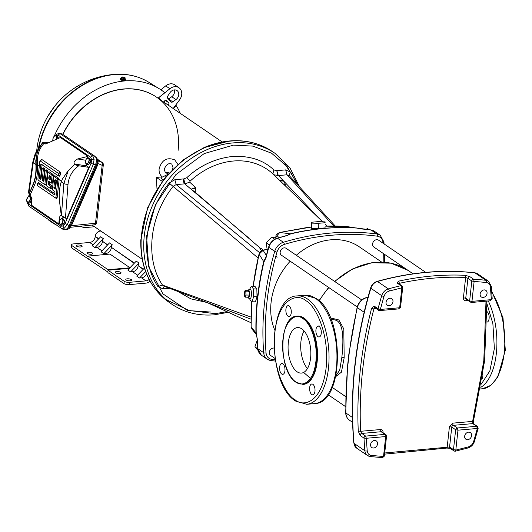 <?xml version="1.0" encoding="UTF-8"?>
<svg xmlns="http://www.w3.org/2000/svg" width="532" height="532" viewBox="0 0 532 532"><rect width="100%" height="100%" fill="white"/><g stroke="black" fill="none" stroke-linecap="round" stroke-linejoin="round"><path stroke-width="0.8" d="M304.105 372.852L311.1 378.91M481.46 386.91L480.881 386.837M303.22 318.887C308.181 321.128 318.289 338.631 315.855 361.86C313.016 384.802 300.706 386.538 296.011 381.996L295.686 381.763C287.519 376.982 280.69 354.99 283.051 338.791C284.361 322.904 294.608 311.592 302.894 318.655L303.22 318.887M297.687 184.81L287.134 166.516L271.526 153.189L252.853 146.114L233.495 145.116L204.235 153.562L175.846 174.656L155.43 204.754L146.599 236.261L148.687 266.798L162.898 293.837L187.211 310.269L215.187 313.661L226.958 311.672M290.545 172.534L284.766 163.816M272.856 173.851L273.913 169.967L276.707 170.712L278.342 175.58L273.781 174.729L272.856 173.851A73.742 59.511 124.3 0 0 233.262 161.03A73.742 59.511 124.3 0 0 190.084 181.173L189.705 182.163L195.537 187.557L195.197 191.327L195.557 192.584M381.683 262.103L359.319 246.841A61.679 49.775 124.3 0 0 330.844 239.812A61.679 49.775 124.3 0 0 296.291 255.267M361.74 299.942L286.123 248.324A4.17 3.365 124.3 0 0 284.201 247.852A4.17 3.365 124.3 0 0 280.437 250.944A4.17 3.365 124.3 0 0 281.421 255.214L357.225 306.951M274.08 348.074A4.17 3.365 124.3 0 0 273.315 348.054A4.17 3.365 124.3 0 0 269.551 351.147A4.17 3.365 124.3 0 0 270.535 355.416L275.077 358.508M425.753 272.371L378.558 240.151A4.17 3.365 124.3 0 0 376.636 239.679A4.17 3.365 124.3 0 0 372.866 242.772A4.17 3.365 124.3 0 0 373.856 247.041L413.111 273.834M335.885 375.738L339.709 370.206L341.857 357.318C343.353 342.934 344.244 325.152 336.683 320.457L330.851 318.894M319.04 325.631L318.681 326.096M373.65 447.997A3.997 3.225 -55.7 0 1 371.802 447.538A3.997 3.225 -55.7 0 1 370.857 443.449A3.997 3.225 -55.7 0 1 374.468 440.483A3.997 3.225 -55.7 0 1 376.31 440.935A3.997 3.225 -55.7 0 1 377.261 445.031A3.997 3.225 -55.7 0 1 373.65 447.997M389.098 305.754A3.997 3.225 -55.7 0 1 387.256 305.302A3.997 3.225 -55.7 0 1 386.305 301.205A3.997 3.225 -55.7 0 1 389.916 298.239A3.997 3.225 -55.7 0 1 391.765 298.698A3.997 3.225 -55.7 0 1 392.709 302.788A3.997 3.225 -55.7 0 1 389.098 305.754M467.728 439.678A3.997 3.225 -55.7 0 1 465.886 439.226A3.997 3.225 -55.7 0 1 464.935 435.129A3.997 3.225 -55.7 0 1 468.546 432.164A3.997 3.225 -55.7 0 1 470.388 432.622A3.997 3.225 -55.7 0 1 471.339 436.712A3.997 3.225 -55.7 0 1 467.728 439.678M483.182 297.435A3.997 3.225 -55.7 0 1 481.334 296.982A3.997 3.225 -55.7 0 1 480.389 292.893A3.997 3.225 -55.7 0 1 483.994 289.92A3.997 3.225 -55.7 0 1 485.842 290.379A3.997 3.225 -55.7 0 1 486.787 294.469A3.997 3.225 -55.7 0 1 483.182 297.435M247.865 290.705A3.997 1.064 90.7 0 1 248.324 290.007L249.947 289.049A4.988 1.33 90.7 0 1 251.323 295.679A4.988 1.33 90.7 0 1 249.821 298.898L248.225 297.9A3.997 1.064 90.7 0 1 247.779 297.188M250.339 287.925L251.423 286.203L253.378 288.903L253.658 296.696L251.975 301.79L250.18 300.021M248.324 290.007A3.997 1.064 90.7 0 1 249.428 295.32A3.997 1.064 90.7 0 1 248.225 297.9M282.851 363.802A5.44 2.68 84.9 0 1 285.006 369.72A5.44 2.68 84.9 0 1 282.771 374.335A5.44 2.68 84.9 0 1 281.741 374.029A5.44 2.68 84.9 0 1 279.579 368.111A5.44 2.68 84.9 0 1 281.814 363.496A5.44 2.68 84.9 0 1 282.851 363.802M312.869 384.297A5.44 2.68 84.9 0 1 315.024 390.209A5.44 2.68 84.9 0 1 312.796 394.824A5.44 2.68 84.9 0 1 311.759 394.518A5.44 2.68 84.9 0 1 309.604 388.606A5.44 2.68 84.9 0 1 311.838 383.984A5.44 2.68 84.9 0 1 312.869 384.297M319.153 326.449A5.44 2.68 84.9 0 1 321.308 332.367A5.44 2.68 84.9 0 1 319.08 336.982A5.44 2.68 84.9 0 1 318.043 336.676A5.44 2.68 84.9 0 1 315.888 330.758A5.44 2.68 84.9 0 1 318.116 326.143A5.44 2.68 84.9 0 1 319.153 326.449M289.135 305.96A5.44 2.68 84.9 0 1 291.29 311.872A5.44 2.68 84.9 0 1 289.056 316.493A5.44 2.68 84.9 0 1 288.018 316.181A5.44 2.68 84.9 0 1 285.864 310.269A5.44 2.68 84.9 0 1 288.098 305.654A5.44 2.68 84.9 0 1 289.135 305.96M482.245 378.578A5.44 2.68 -95.1 0 0 482.857 374.528M487.119 322.113A5.44 2.68 -95.1 0 0 489.167 317.484A5.44 2.68 -95.1 0 0 487.152 311.712M303.213 384.39A34.267 16.871 -95.1 0 0 303.466 384.377A34.267 16.871 -95.1 0 0 317.524 355.296A34.267 16.871 -95.1 0 0 303.945 318.036A34.267 16.871 -95.1 0 0 297.428 316.101A34.267 16.871 -95.1 0 0 297.182 316.128M301.79 328.856A22.843 11.252 84.9 0 1 310.841 353.694A22.843 11.252 84.9 0 1 301.464 373.085A22.843 11.252 84.9 0 1 297.122 371.795A22.843 11.252 84.9 0 1 288.071 346.957A22.843 11.252 84.9 0 1 297.441 327.572A22.843 11.252 84.9 0 1 301.79 328.856M280.191 180.927L283.569 181.013L285.258 184.138L283.549 184.112M322.625 221.797L273.781 174.729M195.45 192.471L260.181 248.072L261.392 248.391L259.769 248.949L261.678 250.632M263.327 250.107L261.392 248.391M279.393 180.142L283.569 181.013L278.469 175.553A3.997 1.968 84.9 0 1 277.152 170.652L285.684 169.894L287.001 174.795L333.73 226.027M189.705 182.163L184.843 183.846L183.826 178.918L186.838 177.668L190.084 181.173M195.537 187.557L191.101 189.186L184.697 183.839L248.929 238.117M195.197 191.327L195.058 192.112L191.101 189.186L195.317 188.434M195.736 192.75L195.377 192.218L195.736 192.75M260.181 248.072L259.769 248.949L260.939 248.318M285.258 184.138L285.199 185.748M283.549 184.145L285.338 184.697M285.278 184.212L283.503 184.178M229.452 141.013L203.836 147.69L183.513 159.713L163.304 179.909L147.524 207.965L140.787 240.058C140.288 267.483 149.811 288.291 169.342 302.482A91.378 73.742 124.3 0 1 147.683 208.956A91.378 73.742 124.3 0 1 230.19 141.126A91.378 73.742 124.3 0 1 272.377 151.534C259.895 143.175 245.651 139.65 229.644 140.967C220.96 141.745 212.354 143.986 203.836 147.69M165.957 299.576L189.439 310.655L210.872 312.058M304.105 330.971A22.843 11.252 -95.1 0 0 307.43 368.57M285.684 169.894L290.805 172.295C289.488 173.711 289.069 174.942 289.541 175.979L287.001 174.795L278.469 175.553L319.406 218.685M290.805 172.295L296.723 183.753M169.475 288.304L162.992 288.876L157.871 286.475C139.384 259.157 144.205 214.276 169.11 183.055L174.855 179.696L183.387 178.938A3.997 1.968 -95.1 0 0 184.697 183.839L176.165 184.597L174.855 179.696M259.563 252.647L176.165 184.597L173.272 186.26C149.392 215.919 144.724 259.011 162.533 285.112L163.783 286.136L251.024 319.167M169.11 183.055L258.08 257.993M157.871 286.475L162.533 285.112L251.038 317.112M162.992 288.876L164.262 286.316M245.957 295.041L245.259 297.162L244.441 296.031L244.328 292.786L245.026 290.665L245.837 291.795L245.957 295.041L249.255 295.08L248.557 297.202L245.259 297.162M245.026 290.665L248.331 290.705L249.142 291.835L245.837 291.795M249.142 291.835L249.255 295.08M398.721 283.623L399.279 283.343C421.716 278.442 443.834 276.487 465.633 277.478L467.907 278.336L471.811 280.996A1.716 1.383 -55.7 0 1 472.449 279.739L473.666 279.253L474.132 281.435L471.811 280.996L469.643 300.913L471.964 301.351L470.953 302.389M486.002 301.185L483.788 360.909L472.616 421.397L472.768 423.618L476.665 426.285L457.314 427.994L457.972 430.175L455.651 429.736L453.49 449.653L455.811 450.092L455 451.103M454.8 451.129A1.716 1.383 -55.7 0 1 454.009 450.937L450.105 448.277A1.716 1.383 -55.7 0 1 449.587 446.993L384.722 452.978M386.332 435.868L385.68 436.566L385.022 434.385L365.664 436.094L361.76 433.434L360.596 431.299C358.834 391.053 363.27 350.256 373.89 308.919L375.406 307.835M490.438 287.047L491.322 299.642L471.964 301.351L474.132 281.435L486.228 282.459C488.669 282.871 490.072 284.401 490.438 287.047A1.716 0.718 -5 0 0 491.309 286.329L492.2 298.977L490.311 300.68L491.98 298.665M477.929 428.041L477.33 428.466L473.666 441.46C472.715 444.22 470.946 446.029 468.366 446.887A1.716 0.732 -105.6 0 1 467.994 447.971L455.359 451.189L454.009 450.937A1.716 1.383 -55.7 0 1 453.863 450.823L453.49 449.653L449.587 446.993L451.748 427.076L455.651 429.736A1.716 1.383 124.3 0 1 456.21 428.559L457.314 427.994L453.41 425.334A1.716 0.845 84.9 0 1 452.752 423.153L449.427 426.637L451.748 427.076A1.716 1.383 124.3 0 1 453.41 425.334L472.768 423.618A1.716 1.383 124.3 0 1 473.56 423.818L477.457 426.478A1.716 1.383 -55.7 0 1 477.743 426.757M468.366 446.887L455.811 450.092L457.972 430.175L477.33 428.466L476.665 426.285A1.716 1.383 -55.7 0 1 477.457 426.478L478.148 428.333L474.471 441.38A1.716 0.372 16.6 0 1 473.666 441.46M402.485 287.127L401.84 287.825L400.975 285.677A1.716 1.383 -55.7 0 1 401.966 285.837A1.716 1.383 -55.7 0 1 402.112 285.957M383.984 296.457C384.935 293.697 386.698 291.888 389.278 291.031L401.84 287.825L399.672 307.742L380.32 309.458L379.309 310.495A1.716 1.383 -55.7 0 1 378.518 310.302A1.716 1.383 -55.7 0 1 378.232 310.023L378.046 308.733L380.32 309.458L383.984 296.457A1.716 0.372 -163.4 0 1 381.73 295.686A8.565 6.916 -55.7 0 1 388.347 288.896A314.119 253.491 -55.7 0 1 400.975 285.677L397.078 283.017A1.716 1.383 -55.7 0 1 398.069 283.177L401.966 285.837L402.704 287.44L400.543 307.356L398.661 308.786L400.323 307.044M386.019 434.764A1.716 1.383 124.3 0 0 385.806 434.578L386.545 436.18L384.383 456.097L382.581 457.626L383.519 456.483L371.416 455.459C368.975 455.046 367.572 453.517 367.206 450.87L366.322 438.275L363.994 438.115A1.716 1.383 -55.7 0 1 364.46 436.772L365.664 436.094L366.322 438.275L385.68 436.566L383.519 456.483L384.164 455.784M397.078 283.017L398.435 281.189A1.716 0.771 77.6 0 1 399.279 283.343L399.213 283.962M398.435 281.189A314.119 253.491 -55.7 0 1 465.154 275.297L465.633 277.478L463.425 297.814C463.385 299.755 464.263 300.74 466.045 300.773L467.056 299.729M465.154 275.297L469.763 276.587A1.716 1.383 124.3 0 0 469.57 276.593A1.716 1.383 124.3 0 0 467.907 278.336L465.746 298.252L463.425 297.814M486.9 301.105L484.619 360.809L473.433 421.251A1.716 0.412 -165.5 0 1 472.616 421.397L452.752 423.153M450.105 448.277L446.754 448.07A1.716 0.771 -102.4 0 0 447.219 446.966L449.427 426.637M358.262 431.12L360.596 431.299L380.46 429.543L381.118 431.725L385.022 434.385A1.716 1.383 124.3 0 1 385.806 434.578L381.909 431.918A1.716 1.383 124.3 0 0 381.118 431.725L361.76 433.434A1.716 1.383 -55.7 0 0 360.091 435.449L358.262 431.12A399.791 322.625 -55.7 0 1 371.615 308.214A1.716 0.412 14.5 0 0 373.89 308.919L376.191 308.713M371.615 308.214L374.149 306.073A1.716 1.383 124.3 0 0 374.614 307.636L379.635 310.588L398.987 308.879M311.413 222.25L318.269 221.645L325.112 221.877L325.092 222.722L318.229 223.327L311.386 223.094L311.413 222.25M253.378 288.903L256.836 288.949L257.029 296.743L253.658 296.696M257.029 296.743L255.433 301.83L251.975 301.79M256.836 288.949L254.881 286.249L251.423 286.203M256.105 333.923L255.958 332.892L251.164 326.841L251.942 329.049L251.111 326.681A1.716 0.672 178.5 0 1 251.157 326.522M257.136 340.487L254.908 346.877L257.96 350.322M266.339 255.433L263.121 250.333L259.057 254.17L263.706 261.564L265.255 258.765M347.07 226.572L346.791 226.539A1.716 0.918 -85.9 0 0 346.751 226.532L355.542 227.909M311.499 227.051L306.545 227.596M306.771 227.57L279.752 232.464L276.168 236.647L280.477 237.206M325.112 221.877L325.092 222.722M325.238 227.889L318.375 228.494L318.229 223.327M318.375 228.494L311.533 228.341L311.386 223.094M276.946 238.243L271.633 237.139L266.213 242.825L267.21 249.854L267.742 250.22L266.705 249.515A1.716 0.765 -102.8 0 0 266.346 249.422L267.117 249.209M369.148 229.691L367.619 228.654L365.83 229.305M254.908 346.877L257.668 348.759M271.633 237.139L274.718 239.24M269.425 245.019L266.213 242.825M355.968 227.989L346.791 226.539A267.569 215.925 124.3 0 0 325.232 226.147L346.751 226.532M287.892 235.044L290.173 233.807L279.752 232.464A1.716 0.751 -103.6 0 0 279.606 232.471L279.606 232.471A1.716 0.751 -103.6 0 0 279.446 232.557M265.907 257.122L268.64 247.067A1.716 0.379 16.2 0 0 268.86 247.353A273.002 220.308 124.3 0 0 266.126 257.415L265.907 257.122L263.706 261.564A272.657 220.029 -55.7 0 0 255.958 332.892L256.018 333.265M318.974 228.833A272.657 220.029 -55.7 0 0 290.173 233.807A1.716 0.758 -103.3 0 0 290.286 233.807M370.538 229.937A1.716 0.938 97.6 0 1 370.797 229.904A1.716 0.938 97.6 0 1 371.037 229.997A273.002 220.308 124.3 0 0 362.086 229.013L356.613 228.055A273.002 220.308 124.3 0 0 290.731 233.881L286.868 235.663A273.002 220.308 124.3 0 0 277.524 238.27A11.425 9.217 124.3 0 0 268.86 247.353L274.712 251.35A273.002 220.308 124.3 0 0 263.699 352.716A11.425 9.217 124.3 0 0 267.197 359.173A11.425 9.217 124.3 0 0 270.535 360.437A1.716 0.938 -82.4 0 0 270.775 360.53A1.716 0.938 -82.4 0 0 271.839 359.399C268.434 358.748 266.499 356.56 266.027 352.842C263.5 319.812 267.15 286.229 276.966 252.108C278.269 248.231 280.723 245.658 284.334 244.381C316.035 234.958 347.01 232.218 377.255 236.168C380.659 236.82 382.594 239.008 383.073 242.732L383.113 243.264M330.419 317.863L338.891 319.978L343.792 328.942L344.177 357.757L341.424 372.174L335.679 376.649M347.509 366.501L348.846 354.159L357.132 307.33A1.716 0.439 13 0 0 357.351 307.629L364.127 312.251M266.126 257.415L263.985 261.93A273.002 220.308 124.3 0 0 256.225 333.351L257.269 338.957L256.012 333.178M362.086 229.013L361.58 228.96M290.339 233.794L286.868 235.663M290.193 261.199A61.679 49.775 124.3 0 0 274.791 330.186M277.099 257.288A3.425 2.766 -55.7 0 1 276.081 255.593M156.993 188.986L156.361 177.415L162.227 181.332M156.361 177.415L161.854 176.93M129.974 267.802L108.029 269.691L88.079 256.078L109.964 254.083L129.981 267.742M129.968 267.849L127.773 268.48L128.684 269.099M108.029 269.691L107.969 270.229L127.773 268.48L127.833 267.942M88.079 256.078L88.026 256.61L71.807 245.545L71.561 247.826L107.783 271.972L108.003 272.697L123.936 283.576L124.182 281.295A3.997 1.303 6.2 0 0 129.602 282.319L145.941 280.876A5.712 4.608 124.3 0 0 149.106 279.473M102.443 241.601A5.712 4.608 124.3 0 1 96.91 247.407L94.935 247.586L92.149 245.684L100.608 236.807L103.394 238.708A5.14 4.15 -55.7 0 0 102.483 241.262L107.477 245.039M94.935 247.586L103.394 238.708M111.361 247.686A5.712 4.608 124.3 0 1 105.821 253.491L103.846 253.671L101.06 251.769L109.525 242.891L112.305 244.793A5.14 4.15 -55.7 0 0 111.394 247.347L134.224 263.293M103.846 253.671L112.305 244.793M138.101 265.94A5.712 4.608 124.3 0 1 132.568 271.746L130.593 271.925L127.806 270.023L136.265 261.146L139.052 263.047A5.14 4.15 -55.7 0 0 138.14 265.601L143.135 269.378M130.593 271.925L139.052 263.047M146.513 273.9A5.712 4.608 124.3 0 1 141.485 277.83L139.504 278.01L136.724 276.108L144.391 268.062M139.504 278.01L145.615 271.606M129.602 282.319L129.349 284.6L145.695 283.157A8.14 6.57 124.3 0 0 150.077 281.262M71.561 247.826A3.997 1.303 -173.8 0 1 71.055 247.087L71.301 244.806A3.997 1.303 6.2 0 0 71.807 245.545M71.301 244.806A3.997 1.303 6.2 0 1 73.323 243.909L89.662 242.466L93.027 244.76M120.671 272.324A2.946 0.958 -173.8 0 1 121.043 272.869A2.946 0.958 -173.8 0 1 118.809 273.561A2.946 0.958 -173.8 0 1 115.557 272.776A2.946 0.958 -173.8 0 1 115.185 272.238A2.946 0.958 -173.8 0 1 117.426 271.546A2.946 0.958 -173.8 0 1 120.671 272.324M92.369 253.006A2.946 0.958 -173.8 0 1 92.741 253.551A2.946 0.958 -173.8 0 1 90.507 254.236A2.946 0.958 -173.8 0 1 87.255 253.458A2.946 0.958 -173.8 0 1 86.882 252.913A2.946 0.958 -173.8 0 1 89.117 252.228A2.946 0.958 -173.8 0 1 92.369 253.006M81.748 245.764A2.946 0.958 -173.8 0 1 82.127 246.309A2.946 0.958 -173.8 0 1 79.886 246.994A2.946 0.958 -173.8 0 1 76.641 246.216A2.946 0.958 -173.8 0 1 76.269 245.671A2.946 0.958 -173.8 0 1 78.503 244.986A2.946 0.958 -173.8 0 1 81.748 245.764M131.284 279.573A2.946 0.958 -173.8 0 1 131.657 280.118A2.946 0.958 -173.8 0 1 129.422 280.803A2.946 0.958 -173.8 0 1 126.177 280.025A2.946 0.958 -173.8 0 1 125.798 279.48A2.946 0.958 -173.8 0 1 128.039 278.795A2.946 0.958 -173.8 0 1 131.284 279.573M107.969 270.229L124.182 281.295M129.349 284.6A3.997 1.303 -173.8 0 1 123.936 283.576M100.914 231.094A5.14 4.15 124.3 0 0 95.235 236.321L95.201 236.66A5.712 4.608 -55.7 0 1 89.662 242.466M62.364 219.257A2.853 1.643 107.7 0 1 62.716 221.658A2.853 1.643 107.7 0 1 61.366 224.052A2.853 1.643 107.7 0 1 60.442 224.418A2.853 1.643 107.7 0 1 59.677 224.045A2.853 1.643 107.7 0 1 59.331 221.645A2.853 1.643 107.7 0 1 60.675 219.257A2.853 1.643 107.7 0 1 62.364 219.257L61.885 218.526L59.863 220.115L59.192 223.307L60.555 224.91L61.911 225.342L63.94 223.753L64.605 220.561L62.364 219.257M63.248 220.122L62.577 223.32L60.555 224.91M64.412 221.492A2.567 1.476 107.7 0 1 64.106 222.961M62.577 223.32L63.94 223.753M61.885 218.526L63.248 218.958L64.605 220.561M167.793 174.443L162.446 177.05C159.899 175.068 158.789 172.315 159.128 168.777C161.788 159.893 167.001 156.933 174.775 159.886L177.834 164.368M164.694 175.886A5.712 1.942 6.8 0 0 166.203 176.292M161.894 176.611L161.675 178.466A5.712 1.942 6.8 0 0 163.204 180.035M169.176 172.893L167.44 173.379L165.445 172.873L164.228 169.382C166.037 164.554 168.551 162.785 171.776 164.062L172.993 167.553L172.461 169.435M169.223 172.84A5.712 1.942 6.8 0 0 165.126 172.607M103.068 166.988L102.663 170.493M98.227 208.976A71.108 57.383 124.3 0 0 98.247 209.109L97.795 212.694M27.957 202.659L29.985 201.069L30.65 197.877L29.772 197.013A2.853 1.643 107.7 0 1 30.118 199.407A2.853 1.643 107.7 0 1 28.775 201.801A2.853 1.643 107.7 0 1 27.85 202.167A2.853 1.643 107.7 0 1 27.079 201.794A2.853 1.643 107.7 0 1 26.733 199.4A2.853 1.643 107.7 0 1 28.083 197.006A2.853 1.643 107.7 0 1 29.772 197.013L29.293 196.275L28.083 197.006L26.733 199.4L26.6 201.063L27.957 202.659L29.32 203.098L31.341 201.502L31.993 198.396M31.814 199.241A2.567 1.476 107.7 0 1 31.508 200.717M29.985 201.069L31.341 201.502M30.65 197.877L31.987 198.303M29.293 196.275L30.65 196.707L31.987 198.283M56 136.245A2.853 1.643 107.7 0 1 56.345 138.646A2.853 1.643 107.7 0 1 56.326 138.739L56.877 137.11L55.514 135.507L54.304 136.239A2.853 1.643 107.7 0 1 56 136.245M52.981 140.401A2.853 1.643 107.7 0 1 52.961 138.633A2.853 1.643 107.7 0 1 54.304 136.239L52.961 138.633L52.901 140.448M56.877 137.11L58.234 137.549L58.121 138.101M55.514 135.507L56.877 135.946L58.234 137.549M71.448 225.721L95.494 223.247A2.401 1.244 -95.9 0 1 94.503 224.81A2.401 2.401 0 0 0 96.644 222.702A2.401 0.805 -173.4 0 1 95.494 223.247L102.171 165.346A2.401 1.47 -66.5 0 0 102.038 162.406L97.988 159.64M96.644 222.702L103.321 164.8A2.401 0.805 -173.4 0 1 102.171 165.346L98.074 163.563M71.341 225.435L97.063 165.359L97.935 160.737L96.465 157.585L95.627 157.013M68.488 228.973A1.144 0.765 -123.2 0 0 68.927 228.9L66.407 229.498L68.488 228.973L71.082 225.555L70.35 225.415L96.392 165.073C97.682 161.509 97.482 158.915 95.793 157.299L96.465 157.585A1.144 0.924 124.3 0 1 96.764 157.824M97.323 165.239L96.392 165.073M66.234 229.392L70.35 225.415M88.591 158.496A2.853 1.643 107.7 0 1 88.937 160.89A2.853 1.643 107.7 0 1 87.594 163.284A2.853 1.643 107.7 0 1 86.669 163.65A2.853 1.643 107.7 0 1 85.898 163.277A2.853 1.643 107.7 0 1 85.552 160.883A2.853 1.643 107.7 0 1 86.902 158.489A2.853 1.643 107.7 0 1 88.591 158.496L88.113 157.758L86.084 159.347L85.419 162.539L86.776 164.142L88.139 164.581L90.167 162.985L90.832 159.793L88.591 158.496M89.469 159.361L88.804 162.553L86.776 164.142M90.633 160.724A2.567 1.476 107.7 0 1 90.327 162.2M88.804 162.553L90.167 162.985M88.113 157.758L89.469 158.19L90.832 159.793M63.095 226.047L65.104 223.427L91.085 163.224L91.737 159.68L90.633 157.286L58.34 135.248A2.002 1.616 -55.7 0 1 60.402 133.865L92.694 155.909L94.124 159.268L93.333 164.295L67.351 224.497L64.405 228.128L61.413 228.388A2.002 1.616 -55.7 0 1 61.326 228.334A2.002 1.616 -55.7 0 1 60.894 226.186L63.095 226.047A2.002 1.337 56.8 0 0 64.405 228.128M59.079 133.459L62.191 133.938L94.889 156.255C96.718 157.991 96.93 160.784 95.527 164.641L69.22 225.595C67.418 229.179 65.436 230.476 63.281 229.485L61.672 228.541M90.633 157.286A2.002 1.616 -55.7 0 1 92.694 155.909L94.889 156.255M91.085 163.224L93.333 164.295L95.527 164.641M61.246 228.275L29.12 206.343A2.002 1.616 -55.7 0 1 29.034 206.29A2.002 1.616 -55.7 0 1 28.602 204.142L60.894 226.186M65.104 223.427L69.22 225.595M27.232 201.967A2.002 0.944 175.6 0 0 27.066 202.399L29.034 206.29L61.413 228.388M49.609 142.529L44.369 142.317L42.54 142.829L44.129 143.321C39.754 147.836 37.506 153.628 37.373 160.704L37.479 164.814A29.972 14.756 84.9 0 1 34.42 185.269L30.45 194.346L29.287 193.621L33.25 184.544A28.868 14.211 -95.1 0 0 36.196 164.847L36.136 160.731L37.373 160.704M36.196 164.847L37.479 164.814L39.308 166.064M74.62 164.607L74.939 164.348L74.46 164.621L78.723 165.771L88.824 167.367L66.633 218.785L61.266 215.48L59.697 202.758A28.788 14.178 84.9 0 1 61.233 181.798L62.444 178.978L68.209 170.706L74.46 164.621M85.645 162.945L86.696 165.918L74.387 163.969L74.773 164.601M35.724 154.034A3.425 0.472 -156.7 0 1 35.245 153.529L42.58 142.576L35.724 154.034L33.257 162.699L28.874 193.369L29.486 193.542M61.433 215.593L63.853 183.587L68.209 170.706M63.747 217.069L61.02 219.004M60.183 219.716L59.198 219.137C59.544 216.311 60.375 215.154 61.705 215.679M74.387 163.969C73.443 162.247 74.533 160.578 77.665 158.968L85.725 160.245M77.665 158.968L87.98 156.368L60.395 137.542L45.612 143.972L44.681 143.693L46.889 143.786M30.45 194.346L31.907 200.511L31.255 205.059L58.839 223.886L59.192 223.068M58.34 135.248L56.139 135.381A2.002 1.337 -123.2 0 1 56.605 134.21L59.112 133.459L62.191 133.938M61.539 228.467L63.281 229.485M41.177 160.132L39.807 161.475L37.885 179.138L38.191 180.122L44.442 184.391L44.901 183.926L46.211 171.869L45.912 170.878L45.473 170.579L45.021 171.051L43.956 180.807L43.498 181.279L42.54 180.621L42.241 179.636L43.305 169.881L43.006 168.897L42.567 168.597L42.108 169.063L41.05 178.819L40.592 179.291L39.634 178.639L39.335 177.648L40.751 164.594L41.21 164.122L57.908 175.52L58.46 174.203L58.161 173.219L40.266 161.003L39.807 161.475M42.893 168.298L42.108 169.063M43.006 168.897L44.329 168.478L44.608 169.469L43.305 169.881M45.805 170.287L45.021 171.051M45.912 170.878L47.242 170.459L47.521 171.457L46.211 171.869M48.711 172.275L47.927 173.04L46.617 185.096L46.916 186.08L50.261 188.368L50.813 187.051L50.513 186.067L48.359 184.597L48.266 181.764L48.718 181.292L50.873 182.762L51.331 182.29L52.03 175.839L51.73 174.848L48.385 172.567L47.927 173.04M51.73 174.848L53.06 174.436L53.34 175.427L52.03 175.839M54.53 176.245L53.745 177.01L52.435 189.066L52.735 190.057L54.889 191.52L54.989 194.353L54.53 194.825L37.832 183.427L37.28 184.744L37.579 185.728L55.474 197.944L55.933 197.472L57.848 179.809L57.549 178.825L54.204 176.538L53.745 177.01M57.549 178.825L58.879 178.406L59.158 179.404L57.848 179.809M58.161 173.219L60.734 172.408L60.741 173.485L58.46 174.203M42.633 164.82L42.088 165.252L40.751 164.594L41.21 164.122M57.908 175.52L58.367 175.048L59.903 175.806L59.331 176.225L57.995 175.56M57.948 175.547L59.331 176.225M56.345 180.248L55.887 180.72L54.69 180.129L55.148 179.656L54.69 180.129L53.885 187.577L55.188 187.171L55.647 188.268M50.527 176.278L50.068 176.744L48.871 176.159L49.33 175.686L48.671 178.001L49.975 177.588L50.44 178.692M49.915 181.884L49.456 182.35L48.266 181.764L48.718 181.292M55.148 179.656L56.106 180.308L56.405 181.299L55.594 188.747L55.135 189.219L55.594 188.78M55.594 188.747L55.135 189.219L54.184 188.567L53.885 187.577M54.989 194.353L54.53 194.825L54.982 194.386M43.956 180.807L43.498 181.279L43.956 180.833M42.241 179.636L43.551 179.224L43.85 180.215L42.54 180.621M39.335 177.648L40.638 177.236L40.937 178.227L39.634 178.639M50.274 178.579L48.971 178.991L48.671 178.001M48.06 183.607L49.37 183.194L49.669 184.185L48.359 184.597M50.513 186.067L51.817 185.655L52.116 186.639L50.813 187.051M50.261 188.368L50.72 187.896L51.917 188.488L51.458 188.96L50.347 188.408M52.116 186.639L51.458 188.96M49.33 175.686L50.287 176.338L50.387 179.171L49.928 179.643L50.38 179.198L49.928 179.643L48.971 178.991M55.474 197.944L55.933 197.472L57.13 198.064L56.671 198.536L55.554 197.984M59.158 179.404L57.13 198.064L56.671 198.536M38.158 183.134L37.373 183.899M44.442 184.391L44.901 183.926L46.098 184.511L45.639 184.983L44.528 184.438M47.521 171.457L46.098 184.511L45.639 184.983M50.873 182.762L51.331 182.29L52.528 182.882L52.069 183.354L50.952 182.802M53.34 175.427L52.528 182.882L52.069 183.354M44.329 168.478L43.365 167.819M40.638 177.236L42.088 165.252M43.551 179.224L44.608 169.469M47.242 170.459L46.271 169.801M60.734 172.408L41.815 159.494M59.903 175.806L60.741 173.485M55.887 180.72L55.188 187.171M55.042 193.874L38.617 182.662M58.879 178.406L55.002 175.76M50.068 176.744L49.975 177.588M51.817 185.655L49.669 184.185M49.37 183.194L49.456 182.35M53.06 174.436L49.183 171.789M59.198 219.137L58.839 223.886M87.98 156.368L87.135 158.317M37.792 149.951L35.764 160.77L35.877 164.488A28.788 14.178 84.9 0 1 32.964 184.511L33.25 184.544A1.144 0.738 -156.4 0 1 34.42 185.269M86.696 165.918L88.824 167.367M44.129 143.321L44.681 143.693M32.964 184.511L29.287 193.621M54.178 136.345A79.527 64.179 -55.7 0 1 159.307 88.771A79.527 64.179 -55.7 0 1 164.807 92.694L158.729 97.602L161.083 100.255M163.783 102.097L164.368 101.2A1.829 1.476 -55.7 0 1 166.642 100.488A1.829 1.476 -55.7 0 1 166.842 100.661A75.105 60.608 -55.7 0 1 168.578 102.623A1.829 1.476 -55.7 0 1 168.89 103.773A1.829 1.476 -55.7 0 1 168.205 105.117M164.022 102.264A1.829 1.476 124.3 0 0 164.707 100.92A1.829 1.476 124.3 0 0 164.72 100.787M172.76 101.858L175.939 99.57A5.712 4.608 124.3 0 0 178.739 94.829A5.712 4.608 124.3 0 0 177.01 90.553A5.712 4.608 124.3 0 0 169.914 92.774L167.693 96.146A1.829 1.476 -55.7 0 0 167.72 98.3A77.386 62.45 124.3 0 1 170.785 101.758A1.829 1.476 -55.7 0 0 171.038 101.991A1.829 1.476 -55.7 0 0 172.76 101.858L168.578 99.005L171.763 96.718A5.712 4.608 124.3 0 0 174.562 91.976A5.712 4.608 124.3 0 0 174.39 89.901M173.193 108.521L179.65 99.75A9.137 7.375 124.3 0 0 181.711 94.57A9.137 7.375 124.3 0 0 178.938 87.72A9.137 7.375 124.3 0 0 169.888 88.731L158.795 97.675M178.938 87.72L174.762 84.867A9.137 7.375 124.3 0 0 165.705 85.878L160.877 89.782M167.347 97.097A79.275 63.973 -55.7 0 1 168.75 98.885M173.552 108.767L176.045 105.376L175.68 105.15M94.55 226.745L84.103 227.669A79.527 64.179 -55.7 0 1 80.438 226.26M176.045 105.376A79.527 64.179 -55.7 0 1 180.315 113.383M178.114 150.376A70.989 57.29 124.3 0 0 156.588 97.19A70.989 57.29 124.3 0 0 62.902 134.423A70.989 57.29 -55.7 0 1 156.588 97.19L156.421 97.07A70.989 57.29 124.3 0 0 62.736 134.31M52.05 222.004A9.137 7.375 124.3 0 0 53.572 223.5A9.137 7.375 124.3 0 0 55.528 224.378M47.873 219.151A9.137 7.375 124.3 0 0 49.396 220.654L53.572 223.5M52.442 140.727A79.527 64.179 -55.7 0 1 52.828 139.69M125.027 77.699A1.809 0.592 -173.8 0 1 124.122 78.191A1.809 0.592 -173.8 0 1 122.147 77.951L125.047 77.692L124.9 79.62L123.052 79.78L121.223 79.248L121.283 78.53L121.223 79.248M125 78.377L123.185 78.537L123.052 79.734L124.9 79.62L124.914 79.148M121.775 78.556L121.316 78.596L121.263 79.215L123.052 79.78M121.249 78.55L121.416 77.333L124.594 77.572L121.396 77.852L121.449 77.479L124.362 77.226M122.147 77.951L123.185 78.537M123.457 77.02L123.045 76.98M121.309 78.756L121.742 78.882L121.821 78.138M121.316 78.596L121.396 77.852M124.973 78.636A2.713 0.884 -173.8 0 1 125.426 78.876A2.713 0.884 -173.8 0 1 125.771 79.381L125.712 79.913A2.713 0.884 -173.8 0 1 123.657 80.545A2.713 0.884 -173.8 0 1 120.664 79.827A2.713 0.884 -173.8 0 1 120.318 79.328L120.378 78.789A2.713 0.884 -173.8 0 1 121.316 78.237M125.771 79.381A2.713 0.884 -173.8 0 1 123.71 80.013A2.713 0.884 -173.8 0 1 120.724 79.295A2.713 0.884 -173.8 0 1 120.378 78.789M334.821 281.561A69.679 56.226 -55.7 0 1 375.765 262.402A69.679 56.226 -55.7 0 1 407.931 270.336L391.013 263.174L371.815 262.742L352.33 269.032L334.555 281.381M319.213 300.886A69.679 56.226 -55.7 0 1 328.889 287.613M314.645 403.595C344.716 403.369 344.689 315.137 316.201 298.479L305.062 295.22A54.397 26.786 84.9 0 1 315.41 298.279A54.397 26.786 84.9 0 1 336.962 357.431A54.397 26.786 84.9 0 1 314.645 403.595L306.725 404.293L295.586 401.042C267.091 384.377 267.071 296.144 297.142 295.918A54.397 26.786 84.9 0 1 307.483 298.984A54.397 26.786 84.9 0 1 329.035 358.129A54.397 26.786 84.9 0 1 306.725 404.293M480.795 387.336A54.397 26.786 -95.1 0 0 488.316 300.986M486.986 303.825L492.885 323.695L494.374 348.533L489.886 370.824L481.36 384.057M305.827 300.72C313.561 303.865 329.774 330.891 326.143 367.778C321.813 404.194 302.369 406.874 295.067 399.758C287.333 396.613 271.114 369.587 274.745 332.7C279.081 296.284 298.525 293.604 305.827 300.72M491.708 291.27L502.993 317.744L505.314 350.249L497.812 377.115L490.93 385.308L482.504 388.759A54.397 26.786 -95.1 0 0 504.363 351.546A54.397 26.786 -95.1 0 0 491.787 292.401M303.779 318.309A34.267 16.871 84.9 0 1 317.025 355.675A34.267 16.871 84.9 0 1 302.967 384.417L295.845 382.182C278.163 371.303 278.608 315.981 296.936 316.148A34.267 16.871 84.9 0 1 303.446 318.076A34.267 16.871 84.9 0 1 303.779 318.309M299.616 186.912L289.893 167.773L275.024 153.342A91.378 73.742 124.3 0 0 232.836 142.935A91.378 73.742 124.3 0 0 150.33 210.765A91.378 73.742 124.3 0 0 171.989 304.291L169.342 302.482M186.838 177.668C199.739 165.651 214.875 158.589 232.258 156.481C249.521 155.524 263.407 160.019 273.913 169.967M183.387 178.938L183.826 178.918M276.707 170.712L277.152 170.652M206.416 302.356L190.895 298.864L178.007 291.556M470.162 302.196A1.716 1.383 124.3 0 1 469.956 302.016L469.643 300.913L465.746 298.252A1.716 1.383 124.3 0 0 466.265 299.536L471.279 302.489L490.637 300.78M382.814 432.536L383.08 432.503C383.1 430.574 382.229 429.59 380.46 429.543M466.045 300.773L467.841 300.613M469.763 276.587L473.666 279.253A314.119 253.491 -55.7 0 1 485.836 280.278A1.716 0.931 96.3 0 1 486.228 282.459M367.206 450.87A1.716 0.718 175 0 1 364.886 450.764A399.791 322.625 -55.7 0 1 363.994 438.115L360.091 435.449M374.149 306.073L378.046 308.733A399.791 322.625 -55.7 0 1 381.73 295.686L370.864 288.271A8.565 6.916 -55.7 0 1 377.481 281.481L388.347 288.896A1.716 0.732 74.4 0 1 389.278 291.031M356.633 448.117L353.8 443.036A1.716 0.718 -5 0 0 354.019 443.349L364.886 450.764A8.565 6.916 -55.7 0 0 367.499 455.532L370.392 456.589A1.716 0.931 -83.7 0 1 370.139 456.496A8.565 6.916 -55.7 0 1 367.499 455.532L356.633 448.117A8.565 6.916 -55.7 0 1 354.019 443.349A399.791 322.625 -55.7 0 1 370.864 288.271A1.716 0.372 -163.4 0 1 370.638 287.985C371.762 284.64 373.923 282.439 377.115 281.395A1.716 0.732 74.4 0 1 377.481 281.481A314.119 253.491 -55.7 0 1 474.97 272.863L485.836 280.278A8.565 6.916 -55.7 0 1 488.476 281.242L491.309 286.329M382.581 457.626L370.392 456.589A1.716 0.931 -83.7 0 0 371.416 455.459M474.458 272.81A1.716 0.931 96.3 0 1 474.717 272.77A1.716 0.931 96.3 0 1 474.97 272.863A8.565 6.916 -55.7 0 1 477.61 273.827L488.476 281.242M275.855 238.017L276.168 236.647A1.716 0.446 12.8 0 1 275.942 236.348L275.942 236.348C275.596 235.337 276.813 234.047 279.606 232.471L311.499 227.038M259.137 253.897A1.716 0.432 13.5 0 0 259.004 254.017L260.534 251.437L262.761 250.24A1.716 0.765 -102.8 0 1 263.121 250.333L266.705 249.515A10.281 8.299 124.3 0 0 267.144 249.402M251.709 301.604A267.569 215.925 124.3 0 0 251.164 326.841A1.716 0.672 178.5 0 1 251.111 326.681L251.649 301.564M253.132 286.223L259.004 254.017A1.716 0.432 13.5 0 0 259.057 254.17A267.569 215.925 124.3 0 0 253.205 286.223M352.563 422.295L349.451 420.174A11.478 9.263 -55.7 0 1 345.906 413.012L352.443 417.474M349.451 420.174C347.044 418.418 345.787 415.924 345.687 412.692L345.906 413.012A418.066 337.368 -55.7 0 1 348.354 360.61A418.066 337.368 -55.7 0 1 357.351 307.629A11.478 9.263 -55.7 0 1 366.887 297.627L367.725 298.199M357.132 307.33C358.568 302.223 361.7 298.957 366.528 297.541A1.716 0.758 77 0 1 366.887 297.627A418.066 337.368 -55.7 0 1 367.945 297.388M263.985 261.93L263.759 261.678A272.803 220.142 124.3 0 0 256.012 333.039L256.225 333.351M356.174 227.975L356.613 228.055L356.174 227.975A272.803 220.142 124.3 0 0 290.392 233.781M344.177 357.757A1.716 0.559 6.2 0 0 341.857 357.318M257.269 338.957A273.002 220.308 124.3 0 0 257.847 348.726A11.425 9.217 124.3 0 0 261.345 355.177L257.634 348.413A1.716 0.712 -4.5 0 0 257.847 348.726L263.699 352.716A1.716 0.712 -4.5 0 0 266.027 352.842M268.64 247.067C270.096 242.605 272.936 239.646 277.159 238.176A1.716 0.718 73.3 0 1 277.524 238.27L283.376 242.26A11.425 9.217 124.3 0 0 274.712 251.35A1.716 0.379 16.2 0 0 276.966 252.108M289.84 233.947L290.366 233.787C312.71 228.514 334.701 226.572 356.34 227.962L370.797 229.904L374.375 231.26A11.425 9.217 124.3 0 0 371.037 229.997L376.889 233.994A273.002 220.308 124.3 0 0 283.376 242.26A1.716 0.718 73.3 0 1 284.334 244.381M374.375 231.26L380.227 235.257A11.425 9.217 124.3 0 0 376.889 233.994A1.716 0.938 97.6 0 1 377.255 236.168M275.277 359.825L271.839 359.399M384.084 243.929L383.944 242.027A1.716 0.712 175.5 0 1 383.073 242.732M383.698 253.757L383.858 262.203M88.245 258.638L87.707 258.685M141.485 277.83L145.941 280.876M95.235 236.321L98.772 238.735M102.483 241.262L107.683 244.82M111.394 247.347L134.43 263.074M138.14 265.601L143.347 269.159M132.568 271.746L137.602 275.184M96.91 247.407L101.945 250.845M95.201 236.66L98.56 238.954M105.821 253.491L107.138 254.389M103.321 164.8A2.401 2.401 0 0 0 102.29 162.546A2.401 1.935 124.3 0 0 102.038 162.406L98.227 160.744M95.607 156.987L96.585 157.652L98.26 161.076A1.144 0.539 175.6 0 0 97.935 160.737M54.936 135.82L56.605 134.21A2.002 1.337 -123.2 0 1 57.19 134.057M29.952 194.027L28.894 196.481M27.066 202.399L27.039 201.748M91.737 159.68A2.002 0.944 -4.4 0 1 94.124 159.268M35.764 160.77L36.136 160.731C36.322 153.575 38.617 147.643 43.032 142.935M35.245 153.529L32.838 161.954A3.425 1.283 8.1 0 0 33.257 162.699L35.877 164.488M61.233 181.798L63.853 183.587A3.425 0.951 4.3 0 0 68.01 184.298L65.449 218.093M78.723 165.771C72.365 170.499 68.794 176.671 68.01 184.298M55.488 188.155L54.184 188.567M27.498 201.748L28.602 204.142M41.676 167.68L42.587 168.305M44.588 169.668L45.499 170.293M47.494 171.656L48.405 172.275M53.313 175.627L54.231 176.252M59.132 179.597L61.446 181.179M166.842 100.661L166.403 100.368M165.319 100.402L168.578 102.623M171.763 96.718L175.939 99.57M165.705 85.878L169.888 88.731M38.583 147.464A78.783 63.581 -55.7 0 1 113.861 74.44A78.783 63.581 -55.7 0 1 114.466 74.387A78.783 63.581 -55.7 0 1 133.971 76.036M159.307 88.771L148.913 82.327A78.989 63.74 124.3 0 0 39.109 146.719M121.449 77.479A1.809 0.592 -173.8 0 1 122.353 76.987A1.809 0.592 -173.8 0 1 124.328 77.22M328.616 287.426L318.967 300.66M171.989 304.291C184.378 312.603 198.549 316.101 214.502 314.791L228.321 312.297M345.74 396.646L332.227 387.422M407.931 270.336L413.065 273.84M249.714 289.189L250.366 287.872M296.936 316.148L297.428 316.101M305.062 295.22L297.142 295.918M275.024 153.342L272.377 151.534M327.08 226.087L325.178 224.251M480.516 388.932L482.504 388.759M302.967 384.417L303.466 384.377M335.266 226.047L289.255 175.613M251.038 322.744L208.085 302.994M473.433 421.251L473.6 423.851M446.754 448.07L384.596 454.142M467.994 447.971C471.186 446.92 473.347 444.725 474.471 441.38M249.594 298.751L250.193 300.048M275.576 237.957L275.942 236.348M262.761 250.24L266.346 249.422M477.61 273.827L474.717 272.77C442.857 269.285 410.325 272.158 377.115 281.395M353.8 443.036C349.477 392.21 355.09 340.527 370.638 287.985M251.949 329.049L256.225 334.475M290.319 233.801L289.86 233.94M345.687 412.692L347.529 366.315M367.998 297.202L366.528 297.541M257.634 348.413L257.049 338.638M277.159 238.176L286.502 235.57M332.241 387.396L345.74 396.613M261.345 355.177L267.197 359.173L270.775 360.53L275.483 361.102M345.634 406.674L328.164 394.744M383.944 242.027L380.227 235.257M384.736 262.263L384.616 254.382M88.299 258.678L87.607 258.738M102.29 162.546L97.974 159.6M94.503 224.81L70.563 227.277M68.927 228.9L71.501 225.601L97.482 165.405L98.26 161.076M28.342 196.813L29.632 193.828M52.588 140.634L52.821 140.096M32.838 161.954L28.396 192.996M41.476 159.56L39.98 161.016M43.072 167.839L42.274 168.611M45.978 169.821L45.187 170.599M48.891 171.809L48.099 172.581M54.71 175.779L53.918 176.558M51.498 188.98L50.307 188.388M56.711 198.562L55.514 197.971M38.324 182.675L37.539 183.44M45.679 185.01L44.489 184.418M52.109 183.374L50.912 182.782M148.913 82.327C138.686 76.096 127.208 73.449 114.466 74.387A84.814 84.814 0 0 0 36.741 150.463M55.009 105.828L47.581 116.708M125.04 77.679L122.021 77.945M222.223 141.991L156.588 97.19M142.184 259.257L92.083 225.063"/></g></svg>
